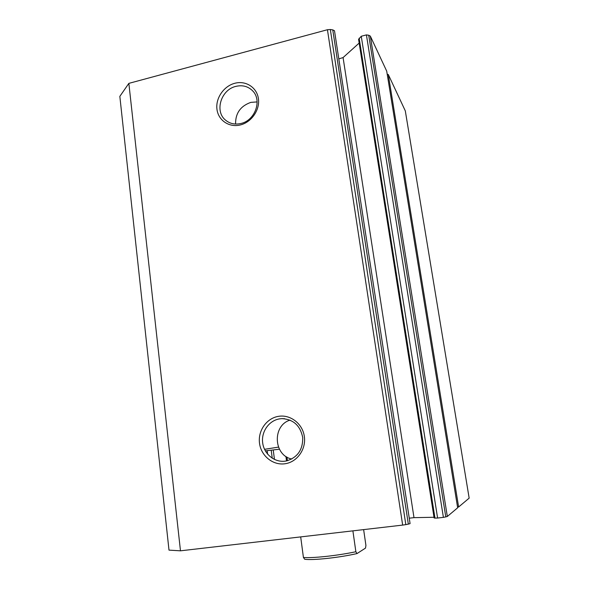 <?xml version="1.0" encoding="UTF-8"?>
<svg xmlns="http://www.w3.org/2000/svg" width="589" height="589" viewBox="0 0 589 589"><rect width="100%" height="100%" fill="white"/><g stroke="black" fill="none" stroke-linecap="round" stroke-linejoin="round"><path stroke-width="0.88" d="M284.914 463.771C272.854 465.524 261.015 455.812 259.506 443.2C257.82 430.611 266.729 418.072 278.671 416.313C290.576 414.369 302.702 423.822 304.358 436.626C306.199 449.407 297.003 462.203 284.914 463.771M279.753 418.845C269.107 420.399 261.155 431.59 262.665 442.81C264.019 454.06 274.584 462.704 285.326 461.128L286.423 460.944C297.526 457.565 302.952 449.753 302.717 437.524C300.294 425.597 293.359 419.294 281.917 418.639L279.753 418.845M240.305 124.956C229.158 127.784 218.276 120.362 216.958 109.267C215.471 98.208 223.783 86.082 234.82 83.277C245.834 80.295 256.966 87.474 258.416 98.716C260.036 109.922 251.474 122.291 240.305 124.956M235.939 86.362C221.147 89.572 214.389 111.1 225.396 120.016C229.732 123.675 234.878 124.839 240.835 123.513C255.052 120.605 262.37 100.285 252.629 90.824C248.109 86.333 242.543 84.845 235.939 86.362M290.06 420.112C272.228 425.405 273.392 455.275 291.746 459.045M257.121 101.919L250.84 102.376C240.503 106.042 235.416 113.265 235.578 124.058M279.429 449.201L265.33 450.879M334.5 30.775L410.084 523.606L408.332 524.136L332.756 29.87L334.5 30.775M405.313 110.909L388.269 74.472L458.625 506.989L469.161 498.139L405.313 110.909M168.999 550.133L119.839 96.368L128.851 83.373L180.477 550.818L168.999 550.133M457.557 507.188L458.625 506.989M370.326 36.106L386.708 71.144L457.66 507.799L447.331 516.472L445.792 516.899L368.714 35.237L370.326 36.106L447.331 516.472M359.15 38.182L434.969 518.084L434.122 517.989L358.583 39.353L361.256 36.268L366.417 34.898L443.399 517.363L445.792 516.899M443.399 517.363L437.605 518.04L361.256 36.268M434.969 518.084L437.605 518.04M338.866 58.885L343.078 57.567L413.993 517.657L434.012 517.267M413.993 517.657L409.245 518.173M405.814 524.622L402.655 525.093L327.44 29.722L330.341 29.509L405.814 524.622L408.332 524.136M402.655 525.093L180.477 550.818M387.231 74.339L388.269 74.472M327.44 29.722L128.851 83.373M330.341 29.509L332.756 29.87M343.078 57.567L359.165 43.071M366.417 34.898L368.714 35.237M264.535 449.326L278.464 447.117M363.634 529.614L365.924 545.414L365.526 548.094L356.993 553.579C348.217 555.567 338.307 557.179 327.248 558.409C316.396 559.543 308.886 559.83 304.712 559.263L303.423 557.474C308.18 557.864 315.822 557.496 326.343 556.384C337.033 555.191 346.877 553.645 355.866 551.738L352.892 530.858M300.692 536.903L303.423 557.474M356.993 553.579L355.866 551.738M267.642 454.207L267.185 450.666M265.786 450.828L265.919 451.859M285.923 456.438L286.512 460.922M273.23 449.959L274.459 459.464M271.212 450.195L272.251 458.242M286.939 457.071L287.417 460.716L286.939 457.071M253.115 91.369L252.629 90.824M284.612 418.72L281.917 418.639"/></g></svg>
